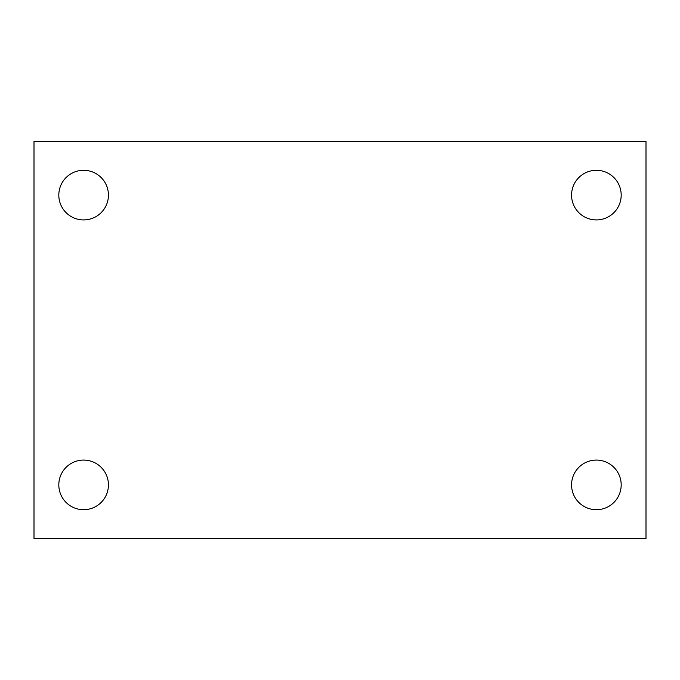 <?xml version="1.0" encoding="UTF-8"?>
<svg xmlns="http://www.w3.org/2000/svg" width="680" height="680" viewBox="0 0 680 680"><rect width="100%" height="100%" fill="white"/><g stroke="black" fill="none" stroke-linecap="round" stroke-linejoin="round"><path stroke-width="1.02" d="M34 538.483L34 141.517L646 141.517L646 538.483L34 538.483M83.623 509.702A24.811 24.811 0 0 0 108.434 484.891A24.811 24.811 0 0 0 83.623 460.088A24.811 24.811 0 0 0 58.811 484.891A24.811 24.811 0 0 0 83.623 509.702M596.377 509.702A24.811 24.811 0 0 0 621.188 484.891A24.811 24.811 0 0 0 596.377 460.088A24.811 24.811 0 0 0 571.565 484.891A24.811 24.811 0 0 0 596.377 509.702M596.377 219.912A24.811 24.811 0 0 0 621.188 195.109A24.811 24.811 0 0 0 596.377 170.297A24.811 24.811 0 0 0 571.565 195.109A24.811 24.811 0 0 0 596.377 219.912M83.623 219.912A24.811 24.811 0 0 0 108.434 195.109A24.811 24.811 0 0 0 83.623 170.297A24.811 24.811 0 0 0 58.811 195.109A24.811 24.811 0 0 0 83.623 219.912"/></g></svg>
